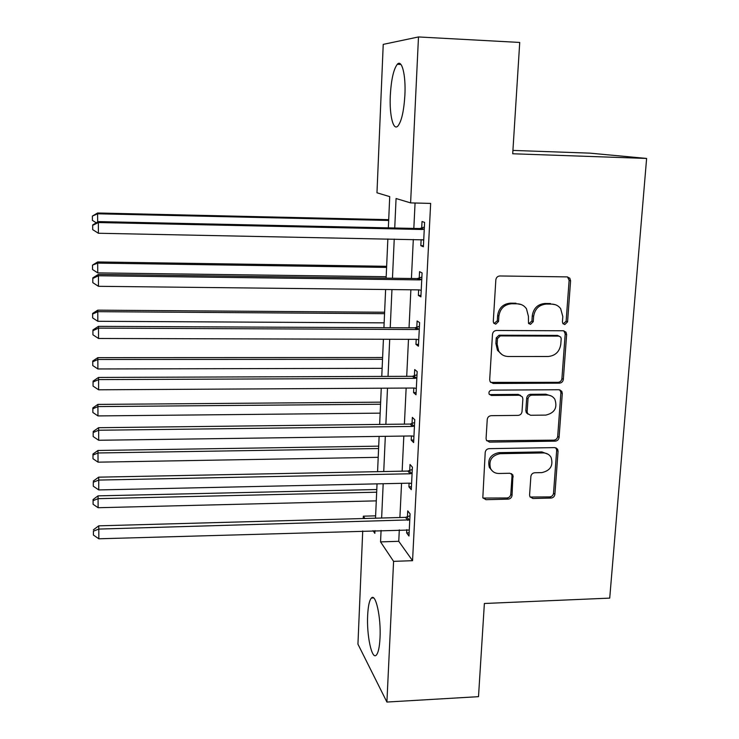 <?xml version="1.0" encoding="UTF-8"?>
<svg xmlns="http://www.w3.org/2000/svg" width="739" height="739" viewBox="0 0 739 739"><rect width="100%" height="100%" fill="white"/><g stroke="black" fill="none" stroke-linecap="round" stroke-linejoin="round"><path stroke-width="1.11" d="M564.799 324.541L567.561 321.871L570.582 280.838L569.815 278.215L567.173 276.894L499.869 275.97C497.559 276.183 496.22 277.476 495.841 279.869L493.282 321.437L493.643 322.98L495.749 324.172L498.548 321.465L498.88 316.126C500.081 308.569 504.349 304.45 511.684 303.757L517.3 303.812C521.18 303.941 524.237 305.595 526.464 308.754L528.422 316.32L528.477 323.266L530.482 324.356L533.262 321.668L533.623 316.357C534.851 308.856 539.101 304.754 546.343 304.071L551.894 304.117C555.534 304.237 558.453 305.734 560.633 308.616L562.813 316.56L562.425 321.844L562.887 323.553L564.799 324.541M563.164 323.876L566.129 321.225L569.122 280.312L567.515 276.922M494.021 323.46L497.301 320.818L497.633 315.488L498.88 316.126M528.81 323.673L531.923 321.022L532.274 315.719L533.623 316.357M367.652 615.411C368.124 606.072 369.38 600.271 371.421 598.017C375.698 592.881 381.158 617.453 380.022 637.997C379.513 647.309 378.257 653.036 376.253 655.17C371.772 660.029 366.572 635.17 367.652 615.411M390.303 95.562C391.217 79.692 393.554 69.263 397.305 64.275C401.85 58.963 405.951 74.962 404.898 95.045C403.9 111.062 401.563 121.39 397.887 126.036C393.213 131.219 389.333 114.998 390.303 95.562M529.586 494.954L529.946 496.774L532.939 498.511L551.054 498.058C553.234 497.781 554.518 496.543 554.897 494.345L558.065 451.224L557.612 449.192L554.73 447.603L489.126 448.656C486.881 448.924 485.578 450.18 485.209 452.444L482.816 497.753L485.957 499.684L508.183 499.13C510.4 498.853 511.684 497.606 512.053 495.379L512.921 475.057L509.882 473.265L498.843 473.487C495.047 473.431 492.285 471.759 490.548 468.489C488.534 460.406 491.721 455.473 500.109 453.681L543.267 452.942C546.703 452.998 549.299 454.448 551.045 457.302C553.529 465.505 550.472 470.604 541.863 472.609L534.74 472.757C532.533 473.025 531.239 474.272 530.87 476.498L529.586 494.954M388.344 227.861L389.721 196.62L376.973 192.796L383.227 44.377L418.486 36.95L519.729 42.446L512.709 153.767L646.616 158.442L609.721 598.119L484.378 603.486L478.502 696.665L386.903 702.05L357.944 644.149L362.72 530.953M418.486 36.95L410.607 202.892L396.067 198.523L394.737 228M399.309 529.872L398.755 541.308L412.556 560.689L430.652 203.41L410.607 202.892M412.556 560.689L393.582 561.354L386.903 702.05M559.432 383.153C561.649 382.913 562.952 381.657 563.34 379.366L566.628 334.601L565.982 332.18L563.247 330.767L496.479 330.481C494.188 330.702 492.858 331.987 492.488 334.333L489.689 379.68L490.123 381.675L493.181 383.476L559.432 383.153L558.028 382.331C560.245 382.091 561.538 380.834 561.926 378.553L565.196 333.917L563.922 330.832M562.305 393.462L559.081 437.396C558.693 439.64 557.4 440.887 555.201 441.146L489.532 442.125L486.428 440.259L486.077 438.439L487.241 419.484C487.611 417.193 488.922 415.928 491.186 415.678L518.104 415.392C520.339 415.142 521.642 413.877 522.02 411.605L522.87 399.005L522.399 396.935L519.443 395.263L491.324 395.457L489.172 394.183C488.544 391.975 489.375 390.626 491.657 390.137L558.952 389.73L561.769 391.254L562.305 393.462L560.901 392.612L557.696 436.416L559.081 437.396M415.059 203.003L413.831 228.416M413.304 239.464L411.42 278.501M410.875 289.79L409.046 327.802M408.491 339.312L406.709 376.336M406.145 388.067L404.409 424.121M403.827 436.065L402.136 471.177M401.554 483.334L399.901 517.522M421.128 239.621L420.833 245.681L423.382 246.752L424.602 222.411L422.024 221.515L421.701 228.092M418.643 289.873L418.376 295.424L420.888 296.866L422.08 272.913L419.549 271.647L419.225 278.113M416.205 339.34L415.955 344.402L418.431 346.203L419.604 322.62L417.11 320.985L416.796 327.349M413.794 388.03L413.572 392.612L416.011 394.765L417.166 371.551L414.708 369.565L414.403 375.828M411.429 435.964L411.226 440.093L413.628 442.578L414.764 419.724L412.344 417.396L412.039 423.567M409.092 483.167L408.916 486.844L411.281 489.661L412.399 467.15L410.016 464.489L409.72 470.567M406.801 529.651L406.635 532.893L408.972 536.024L410.071 513.854L407.725 510.871L407.429 516.857M646.616 158.442L589.962 153.149L512.921 150.414M363.237 518.529L363.339 516.173L364.89 518.482M375.624 515.84L363.339 516.173M373.029 530.648L374.849 533.364L374.969 530.593M375.514 518.187L377.038 483.86M377.574 471.658L379.125 436.407M379.661 424.408L381.259 388.206M381.777 376.419L383.421 339.247M383.929 327.682L385.619 289.503M386.118 278.169L387.855 238.965M381.075 530.408L380.557 541.89L393.582 561.354M394.238 239.085L392.464 278.252M391.956 289.577L390.229 327.71M389.712 339.266L388.03 376.4M387.495 388.178L385.869 424.334M385.324 436.324L383.735 471.537M383.181 483.731L381.629 518.021M398.755 541.308L380.557 541.89M420.833 245.681L423.438 245.727M418.376 295.424L420.962 295.452M415.955 344.402L418.523 344.402M413.572 392.612L416.122 392.594M411.226 440.093L413.757 440.056M408.916 486.844L411.42 486.789M406.635 532.893L409.129 532.81M555.377 304.708L551.894 304.117M532.274 315.719C533.503 308.237 537.733 304.154 544.966 303.47L550.5 303.517M521.198 304.542L517.3 303.812M497.633 315.488C498.825 307.96 503.083 303.849 510.39 303.156L515.998 303.212M490.631 382.386L558.028 382.331M561.197 338.785L560.753 337.123L558.823 336.106L500.266 335.912L497.476 338.61L497.125 344.198L498.686 351.007C500.894 354.554 504.1 356.383 508.284 356.512L548.19 356.503C555.349 355.764 559.552 351.709 560.79 344.319L561.197 338.785M559.09 336.116L557.409 335.414L558.823 336.106M501.929 354.535L497.449 350.268L495.887 343.478L496.239 337.899L499.019 335.21L557.409 335.414M486.742 440.767L553.825 440.158C556.024 439.899 557.308 438.652 557.696 436.416M520.662 395.476L518.15 394.395L490.114 394.589L491.324 395.457M489.357 394.469L490.114 394.589M545.77 415.106C554.666 413.009 557.686 407.716 554.823 399.226C553.04 396.529 550.5 395.134 547.193 395.069L531.932 395.171C529.687 395.42 528.385 396.677 528.006 398.968L527.147 411.549L527.6 413.591L530.556 415.263L545.77 415.106M551.322 396.021L545.825 394.21L547.193 395.069M527.979 414.117L526.297 412.676L525.845 410.644L526.695 398.09C527.073 395.818 528.376 394.552 530.611 394.312L545.825 394.21M560.901 392.612L559.94 389.869M548.07 454.226L541.927 451.926L543.267 452.942M491.998 470.632L489.357 467.417C487.352 459.353 490.53 454.43 498.89 452.647L541.927 451.926M482.983 498.068L506.945 497.966C509.153 497.698 510.446 496.451 510.806 494.234L512.025 475.777L511.462 473.607M530.103 497.033L549.705 496.913C551.876 496.645 553.16 495.407 553.529 493.209L556.679 450.208L555.977 447.816M388.705 219.677L97.594 212.989L97.668 221.968M388.668 220.444L97.659 213.793L92.384 216.074L92.403 220.37L92.393 216.407M96.255 222.818L92.403 220.37M92.384 216.074L97.594 212.989M422.283 229.487L419.734 228.545L98.287 221.598L98.361 222.541L422.283 229.487L424.269 229.025M92.671 225.349L92.689 229.635L92.671 225.349L98.361 222.541L98.379 233.256L422.967 239.852M423.715 240.166L423.225 239.953M419.734 228.545L424.371 227.058M423.706 240.286L422.375 239.695M98.287 221.598L92.661 224.961M92.689 229.635L98.379 233.256M386.645 266.299L97.668 261.948L97.751 272.885L386.183 276.719M386.599 267.407L97.733 263.112L92.504 265.135L92.523 269.513L92.514 265.615M97.751 272.885L92.523 269.513M92.504 265.135L97.668 261.948M384.613 312.246L97.751 310.158L97.825 321.289L384.141 322.86M384.548 313.687L97.816 311.664L92.634 314.066L92.624 313.447L92.643 317.909L92.634 314.066M97.825 321.289L92.643 317.909M92.624 313.447L97.751 310.158M382.617 357.528L97.825 357.639L97.899 368.964L382.137 368.327M382.534 359.293L97.89 359.487L92.745 361.777L92.735 361.029L92.754 365.565L92.745 361.777M97.899 368.964L92.754 365.565M92.735 361.029L97.825 357.639M419.789 279.896L417.276 278.575L98.37 274.409L98.444 275.767L419.789 279.896L421.757 279.425M92.8 278.446L92.809 282.658L92.8 278.446L98.444 275.767L98.453 286.307L419.29 289.882L421.212 290.39M417.276 278.575L421.877 277.07M98.37 274.409L92.791 277.892M92.809 282.658L98.453 286.307M417.332 329.511L414.856 327.83L98.444 326.352L98.518 328.116L417.332 329.511L419.281 329.031M92.92 330.666L92.929 334.804L92.92 330.666L98.518 328.116L98.536 338.48L416.842 339.34L418.745 339.829M564.799 331.903L565.852 332.005M414.856 327.83L419.419 326.305M98.444 326.352L92.911 329.954M92.929 334.804L98.536 338.48M414.912 378.35L412.473 376.308L98.518 377.444L98.592 379.597L414.912 378.35L416.851 377.86M93.049 382.026L93.059 386.1L93.049 382.026L98.592 379.597L98.61 389.795L414.431 388.021L416.325 388.492M412.473 376.308L417.008 374.784M98.518 377.444L93.031 381.158M93.059 386.1L98.61 389.795M380.64 402.155L97.899 404.409L97.973 415.918L380.16 413.147M380.548 404.233L97.964 406.579L92.865 408.769L92.846 407.891L92.874 412.501L92.865 408.769M97.973 415.918L92.874 412.501M92.846 407.891L97.899 404.409M412.528 426.431L410.127 424.057L98.592 427.705L98.666 430.237L412.528 426.431L414.459 425.932M93.169 432.546L93.179 436.555L93.169 432.546L98.666 430.237L98.684 440.268L412.057 435.955L413.932 436.398M410.127 424.057L414.625 422.514M98.592 427.705L93.151 431.53M93.179 436.555L98.684 440.268M378.701 446.153L97.973 450.476L98.047 462.161L378.202 457.321M378.59 448.536L98.038 452.97L92.975 455.058L92.957 454.051L92.985 458.725L92.975 455.058M98.047 462.161L92.985 458.725M92.957 454.051L97.973 450.476M410.182 473.773L407.817 471.066L98.666 477.163L98.74 480.064L410.182 473.773L412.094 473.265M93.28 482.253L93.29 486.197L93.28 482.253L98.74 480.064L98.758 489.929L409.72 483.149L411.586 483.574M407.817 471.066L412.288 469.514M98.666 477.163L93.271 481.089M93.29 486.197L98.758 489.929M376.788 489.523L98.047 495.86L98.121 507.721L376.28 500.866M376.668 492.202L98.111 498.668L93.086 500.654L93.068 499.527L93.086 504.275L93.086 500.654M98.121 507.721L93.086 504.275M93.068 499.527L98.047 495.86M407.873 520.385L405.545 517.365L98.74 525.826L98.814 529.078L409.776 519.877M93.4 531.165L93.41 535.045L93.4 531.165L98.814 529.078L98.832 538.786L409.267 530.029M405.545 517.365L409.979 515.794M98.74 525.826L93.382 529.854M93.41 535.045L98.832 538.786M566.129 321.225L567.561 321.871M497.301 320.818L498.548 321.465M531.923 321.022L533.262 321.668M544.966 303.47L546.343 304.071M510.39 303.156L511.684 303.757M569.122 280.312L570.582 280.838M491.971 382.645L493.181 383.476M565.196 333.917L566.628 334.601M561.926 378.553L563.34 379.366M499.019 335.21L500.266 335.912M496.239 337.899L497.476 338.61M495.887 343.478L497.125 344.198M553.825 440.158L555.201 441.146M488.34 441.128L489.532 442.125M518.15 394.395L519.443 395.263M530.611 394.312L531.932 395.171M526.695 398.09L528.006 398.968M525.845 410.644L527.147 411.549M498.89 452.647L500.109 453.681M512.025 475.777L513.282 476.867M510.806 494.234L512.053 495.379M506.945 497.966L508.183 499.13M484.784 498.52L485.957 499.684M556.679 450.208L558.065 451.224M553.529 493.209L554.897 494.345M549.705 496.913L551.054 498.058M531.637 497.356L532.939 498.511M423.761 229.219L421.202 228.286M421.258 279.619L418.727 278.307M418.782 329.234L416.297 327.553M416.353 378.063L413.905 376.031M413.96 426.135L411.549 423.761M411.605 473.468L409.23 470.771M409.286 520.08L406.949 517.06M371.421 598.017L373.601 597.925M397.305 64.275L400.935 64.459M568.356 277.688L569.815 278.215M564.55 331.506L565.982 332.18M497.449 350.268L498.686 351.007M526.297 412.676L527.6 413.591M560.365 390.404L561.769 391.254M489.357 467.417L490.548 468.489M511.674 473.967L512.921 475.057M556.227 448.185L557.612 449.192"/></g></svg>

